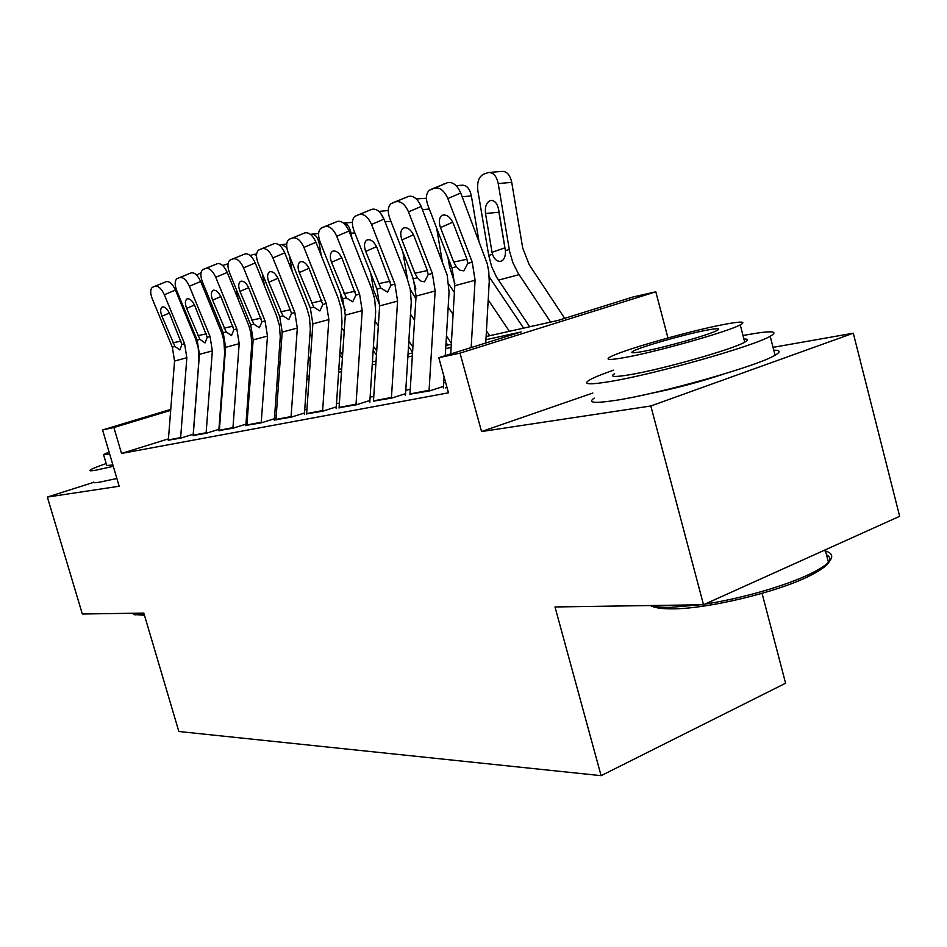 <?xml version="1.0" encoding="UTF-8"?>
<svg xmlns="http://www.w3.org/2000/svg" width="947" height="947" viewBox="0 0 947 947"><rect width="100%" height="100%" fill="white"/><g stroke="black" fill="none" stroke-linecap="round" stroke-linejoin="round"><path stroke-width="1.42" d="M486.119 336.505L557.878 320.477L633.105 296.967L655.798 291.794L460.017 353.124L438.792 357.682L521.158 331.947L485.929 339.736M667.955 337.972L655.798 291.794M592.869 393.029L481.55 431.548L650.826 405.991L703.514 604.742L899.65 516.304L853.294 333.202L773.048 347.348M762.063 593.355L785.584 683.225L601.096 775.664L178.841 731.498L143.814 613.088L82.33 614.011L47.35 497.08L119.168 486.237L102.56 429.95L170.756 409.388M650.826 405.991L853.294 333.202M93.374 482.437L47.35 497.08M446.972 387.37L445.398 387.879L447.031 387.572M409.956 394.189L429.654 390.874L442.924 386.577M373.461 401.137L391.928 398.036L404.996 393.822M339.073 407.683L356.427 404.771L369.271 400.664M306.615 413.863L322.963 411.128L335.593 407.103M275.944 419.71L291.345 417.13L303.762 413.188M246.895 425.239L261.431 422.812L273.659 418.953M219.349 430.483L233.104 428.186L245.119 424.41M193.2 435.466L206.221 433.288L218.035 429.583M168.436 438.852L121.524 453.459L448.476 392.816L438.792 357.682M445.623 382.481L443.634 382.872M410.252 389.347L405.778 390.223M373.757 396.438L370.123 397.136M339.381 403.102L336.505 403.671M306.923 409.412L304.733 409.838M276.252 415.366L274.666 415.674M247.203 421.001L246.161 421.202M168.329 440.189L180.676 438.141L192.3 434.507M481.55 431.548L460.017 353.124M121.524 453.459L113.889 427.511L102.56 429.95M703.514 604.742L554.989 606.956L601.096 775.664M248.481 389.584L249.523 389.359M276.986 383.215L278.572 382.86M307.041 376.504L309.243 376.018M338.813 369.413L341.689 368.762M372.42 361.896L376.054 361.091M408.05 353.941L412.525 352.947M445.883 345.489L451.293 344.282M170.673 410.371L113.889 427.511M451.115 347.419L445.694 348.626M412.336 355.989L407.861 356.983M375.864 364.05L372.23 364.855M341.488 371.638L338.612 372.278M309.053 378.812L306.852 379.297M278.371 385.583L276.784 385.938M249.321 391.999L248.292 392.236M650.151 393.526C674.655 388.649 698.933 382.245 722.987 374.314M168.317 440.485L174.556 361.044L172.318 347.17L152.266 298.838C150.159 293.191 150.194 289.368 152.349 287.355L166.352 281.626L152.858 287.095M193.105 435.49L198.929 359.836L198.207 347.691L195.555 338.848L175.432 290.066L164.328 294.754C161.475 288.669 158.445 285.84 155.261 286.254M180.593 438.153L186.843 357.741L184.582 343.702L164.328 294.754M166.352 281.626C169.56 281.2 172.591 284.005 175.432 290.066M174.935 346.436L161.925 316.239C160.268 311.8 160.292 308.769 161.973 307.159L162.446 306.923C165.003 306.639 167.418 308.923 169.702 313.765L181.907 344.459L179.883 349.952L174.935 346.436L172.318 347.17M251.085 368.04L250.162 366.773M212.909 311.338L211.761 304.65M225.185 352.84L224.699 352.177M249.748 386.222L248.824 384.956M223.8 371.319L223.314 370.668M196.668 275.151L201.024 272.7M206.517 295.748L208.79 301.288M144.441 615.23L134.391 614.567M132.213 613.265L138.357 614.532L144.122 614.141M106.182 463.568C96.44 466.93 91.019 469.167 89.941 470.268C89.373 470.979 91.267 470.967 95.623 470.221L113.297 466.338M93.445 482.106C92.901 482.887 94.818 482.934 99.186 482.248L116.883 478.507M112.906 465.036L106.739 465.451L103.602 454.832M109.083 452.062L103.519 454.548L109.651 453.98M826.494 554.753C834.508 559.18 828.625 566.353 808.809 576.285C776.149 592.526 707.066 608.921 672.701 608.838C661.704 608.933 654.294 607.832 650.471 605.535M651.287 605.524C655.644 606.838 662.036 607.453 670.464 607.358L700.295 604.79M613.656 370.123C601.807 374.254 593.722 377.569 589.401 380.078C582.298 384.494 589.212 384.967 610.176 381.511C653.821 374.42 753.102 346.365 770.195 336.303C779.594 330.752 771.237 330.361 745.111 335.131L743.016 335.534M594.231 398.107C587.211 402.806 594.207 403.576 615.219 400.427C658.994 393.964 758.168 365.921 775.072 355.232C780.861 351.87 780.423 350.177 773.77 350.165M743.916 339.038C748.45 338.943 748.722 339.985 744.733 342.187C732.682 349.36 662.012 369.401 629.992 374.704C614.414 377.32 609.276 376.977 614.615 373.698M722.786 324.679C688.138 331.332 621.327 350.497 610.164 357.007C604.766 360.085 609.856 360.227 625.399 357.41C657.325 351.68 728.077 331.639 740.258 324.892C746.828 321.246 741.016 321.175 722.786 324.679M643.297 351.396C664.202 347.596 709.339 334.776 717.045 330.467C721.129 328.183 717.471 328.136 706.036 330.302C683.994 334.492 640.515 346.945 633.223 351.159C629.625 353.207 632.975 353.278 643.297 351.396M704.911 604.103C740.956 598.693 785.608 585.873 810.04 573.953C818.741 569.739 824.884 565.88 828.459 562.364C834.023 556.576 832.46 552.622 823.76 550.515M193.176 435.762L199.438 354.356L197.154 340.139L176.698 290.551C174.579 284.775 174.639 280.845 176.9 278.738L191.27 272.854L177.468 278.454M218.804 430.66L224.64 353.065L223.894 340.6L221.764 333.013L200.681 281.484L189.388 286.243C186.464 280.004 183.339 277.116 179.989 277.566M206.091 433.312L212.353 350.887L210.033 336.481L189.388 286.243M191.27 272.854C194.632 272.393 197.769 275.269 200.681 281.484M199.9 339.357L186.63 308.379C184.949 303.845 184.996 300.744 186.748 299.063L187.281 298.79C189.968 298.483 192.466 300.815 194.798 305.774L207.227 337.274L205.049 342.932L199.9 339.357L197.154 340.139M219.325 430.802L225.599 347.324L223.255 332.728L202.409 281.827C200.255 275.932 200.362 271.884 202.717 269.682L217.479 263.633L203.345 269.362M245.841 425.57L251.784 344.341L250.919 333.155L248.741 325.354L227.244 272.44L215.774 277.293C212.779 270.889 209.524 267.942 206.008 268.427M232.926 428.222L239.189 343.666L236.821 328.893L215.774 277.293M217.479 263.633C221.006 263.124 224.261 266.06 227.244 272.44M226.155 331.912L212.602 300.116C210.909 295.488 210.98 292.292 212.815 290.528L213.406 290.244C216.224 289.9 218.816 292.28 221.207 297.382L233.873 329.722L231.53 335.558L226.155 331.912L223.255 332.728M246.871 425.57L253.145 339.914L250.754 324.939L229.482 272.641C227.304 266.616 227.446 262.449 229.92 260.141L245.084 253.914L230.618 259.786M274.334 420.219L280.276 336.789L279.389 325.306L276.56 315.742L255.228 262.923L243.568 267.871C240.502 261.289 237.117 258.271 233.424 258.803M261.206 422.847L267.48 336.067L265.042 320.891L243.568 267.871M245.084 253.914C248.801 253.37 252.174 256.365 255.228 262.923M253.796 324.075L239.958 291.404C238.253 286.692 238.348 283.402 240.278 281.555L240.929 281.223C243.888 280.857 246.587 283.295 249.025 288.527L261.94 321.767L259.407 327.792L253.796 324.075L250.754 324.939M275.92 420.054L282.194 332.113L279.732 316.724L258.034 262.958C255.832 256.803 256.021 252.506 258.614 250.079L274.204 243.663L259.395 249.688M304.401 414.573L310.332 328.822L309.409 317.02L306.532 307.195L284.763 252.873L272.902 257.915C269.765 251.144 266.249 248.055 262.355 248.647M291.049 417.189L297.311 328.041L294.825 312.451L272.902 257.915M274.204 243.663C278.122 243.071 281.638 246.137 284.763 252.873M282.952 315.813L268.818 282.23C267.078 277.412 267.22 274.026 269.232 272.097L269.954 271.718C273.079 271.315 275.885 273.801 278.382 279.187L291.534 313.374L288.823 319.601L282.952 315.813L279.732 316.724M279.874 364.642L278.454 362.677M238.04 299.003L236.466 289.818M278.3 382.931L277.116 381.31M252.577 347.679L251.653 346.413M251.144 367.247L250.221 365.992M222.652 265.491L228.049 263.775M310.261 361.316L308.296 358.582M264.426 285.686L262.366 273.707M281.46 342.388L280.04 340.423M279.981 363.151L278.56 361.198M250.221 255.56L253.607 254.388L256.507 255.216M342.4 358.108L339.819 354.486M292.138 271.292L289.545 256.128M311.954 336.978L309.977 334.232M310.415 359.043L308.45 356.309M279.578 245.309L281.851 244.551L286.799 247.546M376.444 355.066L373.165 350.426M345.3 310.545L341.417 299.394L340.304 292.86M321.293 255.666L319.305 243.971C317.837 237.318 315.28 234.051 311.622 234.169L310.604 234.489M344.187 331.45L341.607 327.804M342.613 354.959L340.032 351.325M306.603 414.23L312.853 323.862L310.332 308.047L288.184 252.731C285.958 246.433 286.195 242.018 288.918 239.461L304.97 232.844L289.782 239.011M336.173 408.607L341.997 322.122L341.133 308.272L338.186 298.175L315.967 242.266L303.916 247.392C300.684 240.431 297.027 237.271 292.919 237.91M322.596 411.199L328.846 319.565L326.289 303.525L303.916 247.392M304.97 232.844C309.101 232.193 312.759 235.33 315.967 242.266M313.729 307.088L299.288 272.535C297.536 267.622 297.713 264.142 299.82 262.094L300.625 261.68C303.916 261.23 306.84 263.775 309.409 269.315L322.809 304.508L319.885 310.947L313.729 307.088L310.332 308.047M412.572 352.237L408.524 346.436M379.676 305.088L373.639 290.267L370.786 273.434M352 238.668L351.077 233.234C349.703 226.842 347.206 223.48 343.572 223.149M378.338 325.827L375.071 321.163M376.717 350.923L373.438 346.271M339.05 408.074L345.288 315.15L342.696 298.873L320.086 241.911C317.825 235.483 318.121 230.914 320.974 228.227L337.523 221.385L321.956 227.718M369.78 402.463L375.675 311.504L374.681 299.027L371.674 288.622L348.993 231.021L336.73 236.265C333.427 229.091 329.603 225.848 325.271 226.546M355.989 404.854L362.204 310.592L359.588 294.091L336.73 236.265M337.523 221.385C341.879 220.675 345.702 223.883 348.993 231.021M346.294 297.855L331.521 262.283C329.757 257.264 329.97 253.678 332.172 251.523L333.084 251.05C336.552 250.564 339.606 253.169 342.234 258.874L355.906 295.133L352.746 301.797L346.294 297.855L342.696 298.873M447.777 345.075L446.049 342.577M415.899 298.826L410.276 289.356M407.494 279.365L402.866 251.961M414.573 320.133L410.536 314.297M412.892 346.969L408.855 341.169M384.103 219.373L380.386 212.968M373.438 401.54L379.629 305.917L376.977 289.155L353.882 230.441C351.597 223.871 351.953 219.171 354.936 216.33L372.029 209.24L356.048 215.738M405.446 395.467L411.27 302.069L410.24 289.214L407.163 278.501L384.009 219.112L371.544 224.451C368.146 217.064 364.157 213.75 359.564 214.507M391.407 398.131L397.574 301.087L394.887 284.076L371.544 224.451M372.029 209.24C376.634 208.47 380.635 211.761 384.009 219.112M380.789 288.077L365.684 251.417C363.897 246.303 364.157 242.61 366.442 240.337L367.472 239.78C371.153 239.248 374.349 241.923 377.048 247.794L390.981 285.189L387.56 292.102L380.789 288.077L376.977 289.155M454.394 292.481L448.76 284.088M442.166 260.816L436.662 228.132M453.08 314.38L448.18 307.219M451.364 343.169L446.451 336.031M415.875 289.013L412.478 276.631M416.289 198.929L426.41 198.243M409.933 394.615L416.064 296.115L413.342 278.844L389.75 218.272C387.441 211.572 387.856 206.718 390.981 203.712L408.654 196.349L392.236 203.037M443.326 388.01L444.013 376.61M445.268 355.658L449.067 292.055L447.173 275.056L421.19 206.47L408.512 211.903C405.032 204.28 400.853 200.882 395.976 201.723M429.038 390.993L435.135 290.989L432.365 273.458L408.512 211.903M408.654 196.349C413.543 195.508 417.722 198.882 421.19 206.47M417.39 277.696L414.904 273.233L401.93 239.887C400.131 234.667 400.427 230.867 402.818 228.464L403.99 227.825C407.897 227.244 411.235 229.979 414.005 236.04L427.073 269.741L428.21 274.63L424.516 281.804L420.965 281.152L417.39 277.696L413.342 278.844M523.608 328.136L489.208 276.891M478.827 240.36L471.369 195.911L462.172 196.739M509.403 331.308L488.226 299.915M489.706 335.7L486.438 330.894M454.868 283.378L449.494 266.569L447.955 257.418M456.146 185.719L462.148 185.198C466.67 185.067 469.748 188.631 471.369 195.911M450.725 353.953L454.797 285.71L451.991 267.894L427.878 205.333C425.558 198.503 426.032 193.484 429.299 190.3L447.6 182.641L430.743 189.507M485.752 343.015L489.256 281.401L488.759 271.635L487.291 263.87L460.739 193.01L447.86 198.562C444.273 190.678 439.893 187.198 434.732 188.11M471.156 347.573L475.086 280.253L472.233 262.153L447.86 198.562M447.6 182.641C452.796 181.717 457.176 185.174 460.739 193.01M443.007 184.31L443.598 184.049M456.3 266.675L453.731 262.07L440.473 227.623C438.662 222.32 439.006 218.39 441.491 215.857L442.841 215.111C446.984 214.46 450.476 217.277 453.329 223.528L466.682 258.342L467.818 263.408L463.817 270.854L460.041 270.215L456.3 266.675L451.991 267.894M564.696 318.346L529.207 264.71L522.708 248.031L511.735 182.38L498.217 183.552C496.548 176.059 493.34 172.378 488.593 172.508L483.633 174.153C478.862 176.687 476.933 182.12 477.821 190.442L488.723 255.382L492.487 254.317L492.026 252.304L504.893 247.854L498.927 212.223L485.527 213.525L492.026 252.304M550.633 322.098L518.056 273.067L512.895 262.733L509.616 251.464L498.217 183.552M529.704 326.774L496.453 276.938L491.647 266.581L488.723 255.382M485.527 213.525C484.817 206.86 486.379 202.551 490.215 200.598L490.7 200.468C494.583 200.267 497.222 203.226 498.607 209.37L505.402 250.635C505.639 255.37 504.621 258.697 502.324 260.603L500.999 261.23C497.305 261.822 494.464 259.514 492.487 254.317M489.433 172.437L502.076 171.395C506.846 171.265 510.066 174.923 511.735 182.38M498.69 209.879L498.927 212.223M504.893 247.854L505.331 249.795M184.582 343.702L181.907 344.459M186.843 357.741L174.556 361.044M180.628 437.597L168.353 439.929M169.383 313.043L161.925 316.239M172.958 342.838L180.995 341.074M210.033 336.481L207.227 337.274M212.353 350.887L199.438 354.356M206.126 432.743L193.212 435.194M194.455 305.005L186.63 308.379M197.876 335.676L206.316 333.817M236.821 328.893L233.873 329.722M239.189 343.666L225.599 347.324M232.962 427.63L219.361 430.222M220.852 296.565L212.602 300.116M224.072 328.136L232.962 326.194M265.042 320.891L261.94 321.767M267.48 336.067L253.145 339.914M261.242 422.244L246.907 424.978M248.647 287.663L239.958 291.404M251.665 320.204L261.029 318.156M294.825 312.451L291.534 313.374M297.311 328.041L282.194 332.113M291.084 416.562L275.956 419.438M277.98 278.264L268.818 282.23M280.75 311.835L290.634 309.681M320.844 243.817L319.305 243.971M326.289 303.525L322.809 304.508M328.846 319.565L312.853 323.862M322.631 410.56L306.639 413.602M308.982 268.332L299.288 272.535M311.48 302.993L321.921 300.732M354.829 232.867L351.077 233.234M359.588 294.091L355.906 295.133M362.204 310.592L345.288 315.15M356.025 404.191L339.085 407.423M341.784 257.809L331.521 262.283M343.962 293.653L355.03 291.262M390.922 221.29L385.074 221.858M394.887 284.076L390.981 285.189M397.574 301.087L379.629 305.917M391.442 397.456L373.473 400.877M376.551 246.658L365.684 251.417M378.386 283.745L390.117 281.223M429.299 209.027L422.421 209.666M432.365 273.458L428.21 274.63M435.135 290.989L416.064 296.115M429.074 390.294L409.968 393.928M413.472 234.82L401.93 239.887M414.904 273.233L427.369 270.57M449.494 266.569L451.281 266.06M472.233 262.153L467.818 263.408M475.086 280.253L454.797 285.71M452.761 222.202L440.473 227.623M453.731 262.07L467.001 259.241M498.442 280.111L519.086 274.666M505.402 250.635L509.261 249.535M162.659 306.864L161.973 307.159M135.09 614.934L133.267 613.976M825.228 549.864L828.459 562.364M633.65 352.758L633.223 351.159M744.733 342.187L740.258 324.892M770.195 336.303L775.072 355.232M808.809 576.285L810.04 573.953M187.518 298.731L186.748 299.063M213.667 290.173L212.815 290.528M241.225 281.152L240.278 281.555M270.297 271.635L269.232 272.097M227.327 263.68L228.073 263.597M254.187 254.329L256.601 254.08M282.455 244.48L286.728 244.054M312.273 234.11L318.606 233.483M301.028 261.573L299.82 262.094M343.749 223.149L352.391 222.32M333.545 250.931L332.172 251.523M378.836 211.394L388.258 210.518M368.016 239.65L366.442 240.337M404.629 227.682L402.818 228.464M443.598 214.933L441.491 215.857M490.7 200.468L491.564 200.397"/></g></svg>
